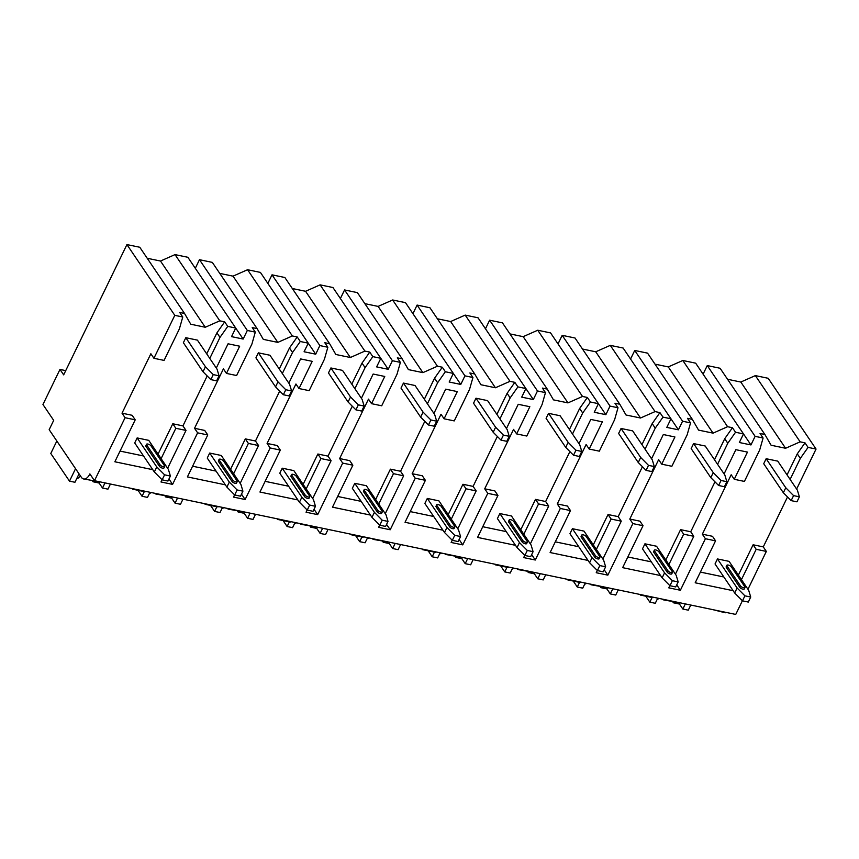 <?xml version="1.0" encoding="UTF-8"?>
<svg xmlns="http://www.w3.org/2000/svg" width="859" height="859" viewBox="0 0 859 859"><rect width="100%" height="100%" fill="white"/><g stroke="black" fill="none" stroke-linecap="round" stroke-linejoin="round"><path stroke-width="1.29" d="M122.01 413.179L125.07 417.71L94.479 480.707L89.884 473.91A11.188 5.702 101.8 0 1 83.613 478.968A11.188 5.702 101.8 0 1 81.38 477.314L49.167 429.683L53.688 420.384L42.95 404.503L59.98 369.424L63.663 374.868L126.928 244.579L174.785 315.339L153.922 358.289L150.862 353.758L122.01 413.179L132.157 415.294L135.228 419.826L125.07 417.71M738.386 575.111L753.118 544.778L756.188 549.309L766.335 551.424L747.964 589.274M753.118 544.778L763.275 546.893L766.335 551.424M702.34 534.18L705.4 538.722L715.558 540.837L712.498 536.306L702.34 534.18L731.192 474.769L734.262 479.301L747.47 452.092L735.862 449.676L724.083 473.921M665.843 559.993L680.575 529.649L690.733 531.764L693.804 536.295L675.421 574.156M680.575 529.649L683.646 534.18L693.804 536.295M629.797 519.061L632.868 523.593L643.015 525.708L639.955 521.177L629.797 519.061L658.649 459.64L661.72 464.171L671.867 466.287L687.168 434.794L690.55 422.886L687.49 418.344L692.343 419.364L698.55 430.112L713.056 433.14L727.605 426.708L732.459 427.728L735.529 432.26L727.788 443.265L717.576 464.3M593.301 544.864L608.032 514.52L618.19 516.635L621.261 521.177L602.878 559.026M608.032 514.52L611.103 519.061L621.261 521.177M557.255 503.932L560.326 508.464L570.473 510.59L567.412 506.048L557.255 503.932L586.106 444.511L589.177 449.053L599.335 451.168L614.625 419.664L618.008 407.757L614.947 403.225L619.801 404.235L626.007 414.994L640.513 418.011L655.063 411.59L659.916 412.599L662.987 417.13L655.245 428.136L645.034 449.171M520.758 529.735L535.49 499.39L545.648 501.516L548.718 506.048L530.336 543.897M535.49 499.39L538.561 503.932L548.718 506.048M484.712 488.803L487.783 493.345L497.941 495.46L494.87 490.918L484.712 488.803L513.564 429.382L516.635 433.924L526.792 436.039L542.083 404.535L545.465 392.627L542.405 388.096L547.258 389.106L553.464 399.864L567.971 402.892L582.52 396.461L587.373 397.47L590.444 402.012L582.703 413.007L572.491 434.042M448.215 514.605L462.947 484.272L473.105 486.387L476.176 490.918L457.793 528.768M462.947 484.272L466.018 488.803L476.176 490.918M412.17 473.685L415.241 478.216L425.398 480.331L422.327 475.8L412.17 473.685L441.021 414.263L444.092 418.795L454.25 420.91L469.54 389.417L472.933 377.509L469.862 372.967L474.726 373.987L480.922 384.735L495.428 387.763L509.978 381.332L514.842 382.352L517.902 386.883L510.171 397.889L499.949 418.924M375.673 499.487L390.405 469.143L400.562 471.258L403.633 475.8L385.251 513.65M390.405 469.143L393.476 473.674L403.633 475.8M339.627 458.556L342.698 463.087L352.856 465.202L349.785 460.671L339.627 458.556L368.479 399.134L371.55 403.666L381.707 405.792L396.998 374.288L400.391 362.38L397.32 357.838L402.184 358.858L408.379 369.606L422.886 372.634L437.435 366.213L442.299 367.222L445.359 371.754L437.628 382.76L427.406 403.794M303.13 484.358L317.873 454.014L328.02 456.129L331.091 460.671L312.708 498.521M317.873 454.014L320.933 458.556L331.091 460.671M267.085 443.427L270.156 447.969L280.313 450.084L277.242 445.542L267.085 443.427L295.936 384.005L299.007 388.547L309.165 390.662L324.455 359.159L327.848 347.251L324.777 342.72L329.641 343.729L335.837 354.488L350.354 357.505L364.892 351.084L369.757 352.093L372.817 356.635L365.086 367.631L354.864 388.665M230.588 469.229L245.33 438.885L255.477 441.011L258.548 445.542L240.166 483.392M245.33 438.885L248.391 443.427L258.548 445.542M194.542 428.297L197.613 432.839L207.771 434.955L204.7 430.423L194.542 428.297L223.404 368.876L226.465 373.418L239.672 346.209L228.075 343.793L216.296 368.039M158.056 454.11L172.788 423.766L182.946 425.881L186.006 430.413L167.623 468.273M172.788 423.766L175.848 428.297L186.006 430.413M756.188 549.309L741.446 579.653M787.048 474.887L797.27 453.853L800.33 458.384L790.119 479.429M197.613 432.839L172.584 484.379L168.944 479M225.337 484.82L187.402 476.906L207.771 434.955M248.391 443.427L233.659 473.771M234.593 494.87L233.519 497.093L245.126 499.508L241.486 494.129M270.156 447.969L245.126 499.508M297.88 499.949L259.944 492.035L280.313 450.084M320.933 458.556L306.201 488.9M307.135 509.999L306.062 512.211L317.669 514.638L314.029 509.258M342.698 463.087L317.669 514.638M370.422 515.067L332.487 507.164L352.856 465.202M393.476 473.674L378.744 504.018M379.678 525.117L378.604 527.34L390.211 529.756L386.571 524.387M415.241 478.216L390.211 529.756M442.965 530.196L405.029 522.283L425.398 480.331M466.018 488.803L451.286 519.147M452.221 540.247L451.147 542.469L462.754 544.885L459.114 539.506M487.783 493.345L462.754 544.885M515.507 545.325L477.561 537.412L497.941 495.46M538.561 503.932L523.829 534.277M524.763 555.376L523.689 557.588L535.297 560.014L531.657 554.635M560.326 508.464L535.297 560.014M588.05 560.444L550.104 552.541L570.473 510.59M611.103 519.061L596.371 549.395M597.306 570.494L596.232 572.717L607.839 575.143L604.199 569.764M632.868 523.593L607.839 575.143M660.592 575.573L622.646 567.659L643.015 525.708M683.646 534.18L668.914 564.524M669.848 585.623L668.774 587.846L680.371 590.262L676.742 584.882M705.4 538.722L680.371 590.262M733.135 590.702L695.189 582.789L715.558 540.837M742.391 600.752L735.744 614.421L94.479 480.707M152.795 469.69L114.859 461.777L135.228 419.826M175.848 428.297L161.116 458.642M162.061 479.741L160.977 481.963L172.584 484.379M182.946 425.881L207.18 375.952M764.886 434.482L720.1 368.264L707.268 365.58L755.115 436.351L763.093 438.015L760.032 433.473L764.886 434.482L771.092 445.241L785.598 448.269L800.148 441.837L805.001 442.847L808.072 447.389L800.33 458.384M797.27 453.853L805.001 442.847M787.52 496.964L763.275 546.893M723.858 576.99L700.386 572.094M729.087 561.367L717.48 558.941L715.042 563.955L734.67 592.989L742.487 600.849L748.286 602.062L750.723 597.048L748.715 590.391L729.087 561.367M799.385 496.824L797.377 490.167L777.749 461.133L766.142 458.717L763.715 463.731L783.344 492.755L791.15 500.625L796.959 501.828L799.385 496.824L793.587 495.611L791.15 500.625M714.505 459.758L724.728 438.724L732.459 427.728M690.733 531.764L714.978 481.835M651.315 561.861L627.843 556.965M656.544 546.238L644.937 543.811L642.5 548.826L662.128 577.86L669.945 585.72L675.743 586.933L678.181 581.919L676.173 575.272L656.544 546.238M726.843 481.695L724.846 475.038L705.207 446.014L693.6 443.588L691.173 448.602L710.801 477.636L718.607 485.496L724.416 486.709L726.843 481.695L721.045 480.482L718.607 485.496M641.963 444.64L652.185 423.605L659.916 412.599M618.19 516.635L642.435 466.705M578.773 546.732L555.301 541.836M584.002 531.109L572.395 528.693L569.957 533.697L589.596 562.731L597.402 570.591L603.201 571.804L605.638 566.79L603.63 560.143L584.002 531.109M654.3 466.566L652.303 459.919L632.664 430.885L621.057 428.469L618.63 433.473L638.258 462.507L646.065 470.367L651.874 471.58L654.3 466.566L648.502 465.353L646.065 470.367M569.431 429.511L579.642 408.476L587.373 397.47M545.648 501.516L569.893 451.587M506.23 531.614L482.758 526.717M511.459 515.98L499.852 513.564L497.415 518.578L517.054 547.602L524.86 555.472L530.658 556.675L533.095 551.671L531.087 545.014L511.459 515.98M581.768 451.437L579.761 444.79L560.122 415.756L548.514 413.34L546.088 418.354L565.716 447.378L573.522 455.238L579.331 456.451L581.768 451.437L575.959 450.234L573.522 455.238M496.889 414.382L507.1 393.347L514.842 382.352M473.105 486.387L497.35 436.458M433.688 516.484L410.215 511.588M438.917 500.861L427.31 498.435L424.872 503.449L444.511 532.483L452.317 540.343L458.126 541.557L460.553 536.542L458.545 529.885L438.917 500.861M509.226 436.318L507.218 429.661L487.59 400.627L475.983 398.211L473.545 403.225L493.173 432.249L500.99 440.119L506.789 441.322L509.226 436.318L503.417 435.105L500.99 440.119M424.346 399.263L434.557 378.218L442.299 367.222M400.562 471.258L424.808 421.329M361.145 501.355L337.673 496.459M366.374 485.732L354.767 483.316L352.34 488.32L371.968 517.354L379.775 525.214L385.584 526.427L388.01 521.413L386.002 514.766L366.374 485.732M436.683 421.189L434.675 414.532L415.047 385.508L403.44 383.082L401.003 388.096L420.631 417.13L428.448 424.99L434.246 426.204L436.683 421.189L430.874 419.976L428.448 424.99M351.803 384.134L362.015 363.099L369.757 352.093M328.02 456.129L352.265 406.2M288.603 486.226L265.13 481.341M293.832 470.603L282.224 468.187L279.798 473.202L299.426 502.225L307.232 510.096L313.041 511.298L315.468 506.295L313.471 499.637L293.832 470.603M364.141 406.06L362.133 399.414L342.505 370.379L330.898 367.963L328.46 372.967L348.088 402.001L355.905 409.861L361.703 411.074L364.141 406.06L358.332 404.857L355.905 409.861M257.099 328.6L212.313 262.382L199.471 259.697L247.328 330.468L255.306 332.122L252.235 327.59L257.099 328.6L263.294 339.359L277.811 342.387L292.35 335.955L297.214 336.964L300.285 341.506L292.543 352.501L282.332 373.547M279.261 369.005L289.472 347.97L297.214 336.964M255.477 441.011L279.723 391.081M216.071 471.108L192.599 466.212M221.289 455.485L209.682 453.058L207.255 458.072L226.883 487.107L234.69 494.967L240.499 496.18L242.925 491.165L240.928 484.508L221.289 455.485M291.598 390.942L289.59 384.284L269.962 355.25L258.355 352.834L255.918 357.849L275.556 386.872L283.363 394.743L289.161 395.945L291.598 390.942L285.789 389.728L283.363 394.743M143.528 455.979L120.056 451.082M153.922 358.289L164.08 360.404L179.381 328.911L182.763 317.003L179.692 312.461L184.556 313.481L190.762 324.23L205.269 327.258L219.807 320.826L224.671 321.846L227.742 326.377L220.001 337.383L209.789 358.418M206.718 353.876L216.93 332.841L224.671 321.846M148.747 440.356L137.15 437.929L134.713 442.943L154.341 471.978L162.147 479.837L167.956 481.051L170.393 476.036L168.385 469.39L148.747 440.356M219.056 375.812L217.048 369.155L197.42 340.132L185.812 337.705L183.375 342.72L203.014 371.754L210.82 379.614L216.618 380.827L219.056 375.812L213.257 374.599L210.82 379.614M750.723 597.048L744.914 595.835L742.487 600.849M717.48 558.941L737.108 587.975L744.914 595.835M739.814 587.373A2.588 0.988 25.9 0 0 742.251 588.995A2.588 0.988 25.9 0 0 744.313 588.952L745.011 587.524A2.588 0.988 -154.1 0 1 742.938 587.567A2.588 0.988 -154.1 0 1 740.512 585.935L739.814 587.373L726.317 567.412A2.588 0.988 25.9 0 1 726.166 566.736L726.864 565.308A2.588 0.988 -154.1 0 1 728.937 565.254A2.588 0.988 -154.1 0 1 731.363 566.886L744.86 586.847A2.588 0.988 -154.1 0 1 745.011 587.524M737.108 587.975L734.67 592.989M766.142 458.717L785.77 487.751L793.587 495.611M785.77 487.751L783.344 492.755M726.864 565.308A2.588 0.988 -154.1 0 0 727.015 565.974L740.512 585.935M678.181 581.919L672.372 580.705L669.945 585.72M644.937 543.811L664.565 572.846L672.372 580.705M667.271 572.244A2.588 0.988 25.9 0 0 669.709 573.866A2.588 0.988 25.9 0 0 671.77 573.823L672.468 572.395A2.588 0.988 -154.1 0 1 670.396 572.438A2.588 0.988 -154.1 0 1 667.969 570.816L667.271 572.244L653.774 552.283A2.588 0.988 25.9 0 1 653.635 551.607L654.322 550.179A2.588 0.988 -154.1 0 1 656.394 550.136A2.588 0.988 -154.1 0 1 658.821 551.757L672.318 571.718A2.588 0.988 -154.1 0 1 672.468 572.395M664.565 572.846L662.128 577.86M693.6 443.588L713.238 472.622L721.045 480.482M713.238 472.622L710.801 477.636M654.322 550.179A2.588 0.988 -154.1 0 0 654.472 550.855L667.969 570.816M605.638 566.79L599.84 565.587L597.402 570.591M572.395 528.693L592.023 557.716L599.84 565.587M594.729 557.115A2.588 0.988 25.9 0 0 597.166 558.747A2.588 0.988 25.9 0 0 599.228 558.694L599.926 557.266A2.588 0.988 -154.1 0 1 597.864 557.308A2.588 0.988 -154.1 0 1 595.427 555.687L594.729 557.115L581.232 537.154A2.588 0.988 25.9 0 1 581.092 536.488L581.779 535.05A2.588 0.988 -154.1 0 1 583.852 535.007A2.588 0.988 -154.1 0 1 586.278 536.639L599.775 556.589A2.588 0.988 -154.1 0 1 599.926 557.266M592.023 557.716L589.596 562.731M621.057 428.469L640.696 457.493L648.502 465.353M640.696 457.493L638.258 462.507M581.779 535.05A2.588 0.988 -154.1 0 0 581.93 535.726L595.427 555.687M533.095 551.671L527.297 550.458L524.86 555.472M499.852 513.564L519.48 542.598L527.297 550.458M522.186 541.986A2.588 0.988 25.9 0 0 524.624 543.618A2.588 0.988 25.9 0 0 526.685 543.575L527.383 542.136A2.588 0.988 -154.1 0 1 525.321 542.19A2.588 0.988 -154.1 0 1 522.884 540.558L522.186 541.986L508.689 522.036A2.588 0.988 25.9 0 1 508.549 521.359L509.237 519.931A2.588 0.988 -154.1 0 1 511.309 519.878A2.588 0.988 -154.1 0 1 513.746 521.51L527.233 541.471A2.588 0.988 -154.1 0 1 527.383 542.136M519.48 542.598L517.054 547.602M548.514 413.34L568.153 442.364L575.959 450.234M568.153 442.364L565.716 447.378M509.237 519.931A2.588 0.988 -154.1 0 0 509.387 520.597L522.884 540.558M460.553 536.542L454.755 535.329L452.317 540.343M427.31 498.435L446.938 527.469L454.755 535.329M449.644 526.868A2.588 0.988 25.9 0 0 452.081 528.489A2.588 0.988 25.9 0 0 454.153 528.446L454.841 527.018A2.588 0.988 -154.1 0 1 452.779 527.061A2.588 0.988 -154.1 0 1 450.341 525.429L449.644 526.868L436.157 506.907A2.588 0.988 25.9 0 1 436.007 506.23L436.705 504.802A2.588 0.988 -154.1 0 1 438.766 504.759A2.588 0.988 -154.1 0 1 441.204 506.381L454.701 526.342A2.588 0.988 -154.1 0 1 454.841 527.018M446.938 527.469L444.511 532.483M475.983 398.211L495.611 427.245L503.417 435.105M495.611 427.245L493.173 432.249M436.705 504.802A2.588 0.988 -154.1 0 0 436.844 505.479L450.341 525.429M388.01 521.413L382.212 520.21L379.775 525.214M354.767 483.316L374.395 512.34L382.212 520.21M377.112 511.739A2.588 0.988 25.9 0 0 379.538 513.36A2.588 0.988 25.9 0 0 381.611 513.317L382.298 511.889A2.588 0.988 -154.1 0 1 380.236 511.932A2.588 0.988 -154.1 0 1 377.799 510.31L377.112 511.739L363.615 491.777A2.588 0.988 25.9 0 1 363.464 491.101L364.162 489.673A2.588 0.988 -154.1 0 1 366.224 489.63A2.588 0.988 -154.1 0 1 368.661 491.251L382.158 511.212A2.588 0.988 -154.1 0 1 382.298 511.889M374.395 512.34L371.968 517.354M403.44 383.082L423.068 412.116L430.874 419.976M423.068 412.116L420.631 417.13M364.162 489.673A2.588 0.988 -154.1 0 0 364.302 490.349L377.799 510.31M315.468 506.295L309.669 505.081L307.232 510.096M282.224 468.187L301.863 497.221L309.669 505.081M304.569 496.609A2.588 0.988 25.9 0 0 306.996 498.241A2.588 0.988 25.9 0 0 309.068 498.199L309.755 496.76A2.588 0.988 -154.1 0 1 307.694 496.803A2.588 0.988 -154.1 0 1 305.256 495.181L304.569 496.609L291.072 476.648A2.588 0.988 25.9 0 1 290.922 475.983L291.62 474.544A2.588 0.988 -154.1 0 1 293.681 474.501A2.588 0.988 -154.1 0 1 296.119 476.133L309.616 496.083A2.588 0.988 -154.1 0 1 309.755 496.76M301.863 497.221L299.426 502.225M330.898 367.963L350.526 396.987L358.332 404.857M350.526 396.987L348.088 402.001M291.62 474.544A2.588 0.988 -154.1 0 0 291.759 475.22L305.256 495.181M242.925 491.165L237.127 489.952L234.69 494.967M209.682 453.058L229.321 482.092L237.127 489.952M232.027 481.491A2.588 0.988 25.9 0 0 234.453 483.112A2.588 0.988 25.9 0 0 236.526 483.069L237.224 481.641A2.588 0.988 -154.1 0 1 235.151 481.684A2.588 0.988 -154.1 0 1 232.725 480.052L232.027 481.491L218.53 461.53A2.588 0.988 25.9 0 1 218.379 460.853L219.077 459.425A2.588 0.988 -154.1 0 1 221.139 459.372A2.588 0.988 -154.1 0 1 223.576 461.004L237.073 480.965A2.588 0.988 -154.1 0 1 237.224 481.641M229.321 482.092L226.883 487.107M258.355 352.834L277.983 381.868L285.789 389.728M277.983 381.868L275.556 386.872M219.077 459.425A2.588 0.988 -154.1 0 0 219.228 460.091L232.725 480.052M170.393 476.036L164.584 474.823L162.147 479.837M137.15 437.929L156.778 466.963L164.584 474.823M159.484 466.362A2.588 0.988 25.9 0 0 161.911 467.983A2.588 0.988 25.9 0 0 163.983 467.94L164.681 466.512A2.588 0.988 -154.1 0 1 162.609 466.555A2.588 0.988 -154.1 0 1 160.182 464.923L159.484 466.362L145.987 446.401A2.588 0.988 25.9 0 1 145.837 445.724L146.535 444.296A2.588 0.988 -154.1 0 1 148.607 444.253A2.588 0.988 -154.1 0 1 151.034 445.875L164.531 465.836A2.588 0.988 -154.1 0 1 164.681 466.512M156.778 466.963L154.341 471.978M185.812 337.705L205.441 366.739L213.257 374.599M205.441 366.739L203.014 371.754M146.535 444.296A2.588 0.988 -154.1 0 0 146.685 444.973L160.182 464.923M734.262 479.301L744.409 481.416L759.71 449.923L763.093 438.015M226.465 373.418L236.622 375.533L251.923 344.04L255.306 332.122M808.072 447.389L816.05 449.053L796.626 489.05M174.785 315.339L182.763 317.003M735.529 432.26L743.507 433.924L739.341 442.514L750.949 444.941L743.507 433.935M755.115 436.351L750.949 444.941M661.72 464.171L674.927 436.973L663.32 434.547L651.541 458.803M662.987 417.13L670.965 418.795L666.799 427.395L678.406 429.811L623.119 348.035L610.277 345.361L655.063 411.59M692.343 419.364L647.557 353.135L634.726 350.461L682.572 421.221L678.406 429.811M682.572 421.221L690.55 422.886M589.177 449.053L602.384 421.844L590.777 419.428L578.998 443.673M590.444 402.012L598.422 403.676L594.256 412.266L605.863 414.682L550.576 332.916L537.734 330.232L582.52 396.461M619.801 404.235L575.025 338.006L562.183 335.332L610.03 406.092L605.863 414.682M610.03 406.092L618.008 407.757M516.635 433.924L529.842 406.715L518.235 404.299L506.466 428.544M517.902 386.883L525.88 388.547L521.714 397.137L533.321 399.553L478.034 317.787L465.191 315.103L509.978 381.332M547.258 389.106L502.483 322.887L489.641 320.203L537.487 390.963L533.321 399.553M537.487 390.963L545.465 392.627M444.092 418.795L457.299 391.597L445.692 389.17L433.924 413.426M445.359 371.754L453.337 373.418L449.171 382.008L460.778 384.435L453.337 373.429M474.726 373.987L429.94 307.758L417.098 305.074L464.944 375.845L460.778 384.435M464.944 375.845L472.933 377.509M371.55 403.666L384.757 376.467L373.15 374.041L361.381 398.297M372.817 356.635L380.805 358.3L376.629 366.89L388.236 369.306L332.948 287.529L320.106 284.855L364.892 351.084M402.184 358.858L357.398 292.629L344.556 289.955L392.413 360.716L388.236 369.306M392.413 360.716L400.391 362.38M299.007 388.547L312.214 361.338L300.607 358.922L288.839 383.168M300.285 341.506L308.263 343.171L304.086 351.761L315.693 354.176L260.406 272.41L247.564 269.726L292.35 335.955M329.641 343.729L284.855 277.5L272.013 274.826L319.87 345.586L315.693 354.176M319.87 345.586L327.848 347.251M227.742 326.377L235.72 328.041L231.543 336.631L243.151 339.058L235.71 328.052M247.328 330.468L243.151 339.058M785.598 448.269L740.812 382.04L755.362 375.608L800.148 441.837M755.362 375.608L768.204 378.293L816.05 449.053M126.928 244.579L139.77 247.252L184.556 313.481M655.009 364.152L668.27 366.911L682.819 360.49L695.661 363.164L743.507 433.924M682.819 360.49L727.605 426.708M364.839 303.646L378.11 306.405L392.649 299.984L405.491 302.658L453.337 373.418M392.649 299.984L437.435 366.213M147.222 258.269L160.483 261.029L175.032 254.608L187.863 257.281L235.72 328.041M175.032 254.608L219.807 320.826M199.471 259.697L195.304 268.287M727.552 379.27L740.812 382.04M707.268 365.58L703.102 374.17M634.726 350.461L630.56 359.041M582.466 349.022L595.727 351.793L610.277 345.361M562.183 335.332L558.017 343.911M509.924 333.893L523.185 336.664L537.734 330.232M489.641 320.203L485.475 328.782M437.381 318.775L450.653 321.534L465.191 315.103M417.098 305.074L412.932 313.664M344.556 289.955L340.389 298.535M292.307 288.517L305.568 291.287L320.106 284.855M272.013 274.826L267.847 283.406M219.764 273.387L233.025 276.158L247.564 269.726M205.269 327.258L160.483 261.029M59.98 369.424L65.724 370.626M157.916 493.936A11.188 5.702 101.8 0 1 156.155 494.097A11.188 5.702 101.8 0 1 154.588 493.249M726.65 612.531A11.188 5.702 101.8 0 1 724.878 612.682L712.766 609.632M83.613 478.968L98.968 481.652M665.714 599.818A11.188 5.702 101.8 0 1 663.943 599.979L679.308 602.653M663.943 599.979A11.188 5.702 101.8 0 1 662.375 599.131M654.107 597.402A11.188 5.702 101.8 0 1 652.335 597.553L640.331 595.051M593.172 584.7A11.188 5.702 101.8 0 1 591.4 584.85L606.765 587.535M591.4 584.85A11.188 5.702 101.8 0 1 589.832 584.002M581.564 582.273A11.188 5.702 101.8 0 1 579.793 582.423L567.788 579.922M520.629 569.571A11.188 5.702 101.8 0 1 518.857 569.721L534.223 572.405M518.857 569.721A11.188 5.702 101.8 0 1 517.301 568.873M509.022 567.155A11.188 5.702 101.8 0 1 507.25 567.305L495.256 564.803M448.087 554.442A11.188 5.702 101.8 0 1 446.315 554.592L461.68 557.276M446.315 554.592A11.188 5.702 101.8 0 1 444.758 553.744M436.479 552.026A11.188 5.702 101.8 0 1 434.708 552.176L422.714 549.674M375.544 539.312A11.188 5.702 101.8 0 1 373.772 539.473L389.138 542.147M373.772 539.473A11.188 5.702 101.8 0 1 372.215 538.625M363.937 536.896A11.188 5.702 101.8 0 1 362.165 537.047L350.171 534.545M303.002 524.194A11.188 5.702 101.8 0 1 301.23 524.344L316.595 527.029M301.23 524.344A11.188 5.702 101.8 0 1 299.673 523.496M291.394 521.767A11.188 5.702 101.8 0 1 289.623 521.928L277.629 519.427M230.459 509.065A11.188 5.702 101.8 0 1 228.687 509.215L244.053 511.9M228.687 509.215A11.188 5.702 101.8 0 1 227.13 508.367M218.852 506.649A11.188 5.702 101.8 0 1 217.08 506.799L205.086 504.297M156.155 494.097L171.51 496.77M146.32 491.52A11.188 5.702 101.8 0 1 144.548 491.67L132.544 489.168M685.332 603.909L682.841 609.031L679.469 604.049L680.06 602.814M690.765 605.047L688.284 610.169L682.841 609.031M657.758 598.165L655.277 603.286L649.834 602.148L645.807 596.189M652.088 597.499L649.834 602.148M657.167 599.399L659.25 598.476M673.349 601.934L673.413 602.782L672.758 601.815M673.413 602.782L679.469 604.049M104.991 482.898L102.511 488.03L99.129 483.037L99.73 481.802M110.435 484.036L107.944 489.158L102.511 488.03M79.028 473.857L74.937 482.275L69.504 481.147L50.788 453.477L56.834 441.021M75.549 468.692L69.504 481.147M76.827 478.388L77.621 478.549L80.553 476.111M93.019 480.922L93.083 481.77L92.428 480.804M93.083 481.77L99.129 483.037M612.789 588.791L610.298 593.913L606.926 588.92L607.517 587.685M618.222 589.918L615.742 595.04L610.298 593.913M585.215 583.036L582.735 588.157L577.291 587.03L573.264 581.071M579.546 582.381L577.291 587.03M584.625 584.27L586.718 583.347M600.806 586.815L600.87 587.653L600.216 586.686M600.87 587.653L606.926 588.92M540.247 573.662L537.755 578.783L534.384 573.791L534.985 572.566M545.68 574.789L543.199 579.922L537.755 578.783M512.683 567.906L510.192 573.039L504.748 571.901L500.722 565.941M507.003 567.251L504.748 571.901M512.082 569.141L514.176 568.229M528.264 571.686L528.328 572.534L527.673 571.557M528.328 572.534L534.384 573.791M467.704 558.533L465.213 563.654L461.841 558.672L462.443 557.437M473.148 559.671L470.657 564.793L465.213 563.654M440.141 552.788L437.65 557.91L432.206 556.772L428.179 550.812M434.461 552.122L432.206 556.772M439.54 554.012L441.633 553.099M455.721 556.557L455.785 557.405L455.13 556.439M455.785 557.405L461.841 558.672M395.161 543.403L392.67 548.536L389.299 543.543L389.9 542.308M400.605 544.542L398.114 549.663L392.67 548.536M367.598 537.659L365.107 542.781L359.663 541.653L355.637 535.683M361.929 537.004L359.663 541.653M366.997 538.894L369.091 537.97M383.178 541.428L383.243 542.276L382.588 541.31M383.243 542.276L389.299 543.543M322.619 528.285L320.128 533.407L316.756 528.414L317.358 527.179M328.063 529.412L325.572 534.534L320.128 533.407M295.056 522.53L292.565 527.662L287.121 526.524L283.094 520.565M289.386 521.875L287.121 526.524M294.454 523.765L296.548 522.841M310.636 526.309L310.711 527.158L310.045 526.18M310.711 527.158L316.756 528.414M250.076 513.156L247.585 518.278L244.214 513.285L244.815 512.061M255.52 514.294L253.029 519.416L247.585 518.278M222.513 507.411L220.022 512.533L214.589 511.395L210.552 505.436M216.844 506.746L214.589 511.395M221.912 508.635L224.006 507.723M238.093 511.18L238.168 512.028L237.503 511.051M238.168 512.028L244.214 513.285M177.534 498.027L175.053 503.149L171.671 498.166L172.272 496.932M182.978 499.165L180.487 504.287L175.053 503.149M149.971 492.282L147.48 497.404L142.046 496.266L138.009 490.306M144.301 491.616L142.046 496.266M149.369 493.517L151.463 492.594M165.562 496.051L165.626 496.899L164.971 495.933M165.626 496.899L171.671 498.166M713.056 433.14L668.27 366.911M640.513 418.011L595.727 351.793M567.971 402.892L523.185 336.664M495.428 387.763L450.653 321.534M422.886 372.634L378.11 306.405M350.354 357.505L305.568 291.287M277.811 342.387L233.025 276.158M216.93 332.841L220.001 337.383M724.728 438.724L727.788 443.265M652.185 423.605L655.245 428.136M579.642 408.476L582.703 413.007M507.1 393.347L510.171 397.889M434.557 378.218L437.628 382.76M362.015 363.099L365.086 367.631M289.472 347.97L292.543 352.501M727.015 565.974L726.317 567.412M654.472 550.855L653.774 552.283M581.93 535.726L581.232 537.154M509.387 520.597L508.689 522.036M436.844 505.479L436.157 506.907M364.302 490.349L363.615 491.777M291.759 475.22L291.072 476.648M219.228 460.091L218.53 461.53M146.685 444.973L145.987 446.401"/></g></svg>
